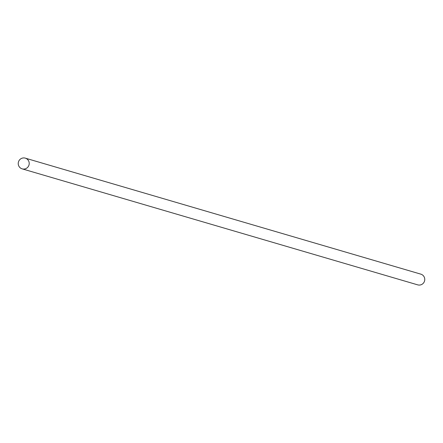 <?xml version="1.0" encoding="UTF-8"?>
<svg xmlns="http://www.w3.org/2000/svg" width="443" height="443" viewBox="0 0 443 443"><rect width="100%" height="100%" fill="white"/><g stroke="black" fill="none" stroke-linecap="round" stroke-linejoin="round"><path stroke-width="0.66" d="M25.185 168.855A5.582 5.488 106.3 0 1 18.229 163.489A5.582 5.488 106.3 0 1 25.29 158.14A5.582 5.488 106.3 0 1 25.185 168.855M25.29 158.14L420.85 274.151A5.582 5.488 106.3 0 1 420.745 284.86A5.582 5.488 106.3 0 1 417.71 284.86L22.15 168.849"/></g></svg>
